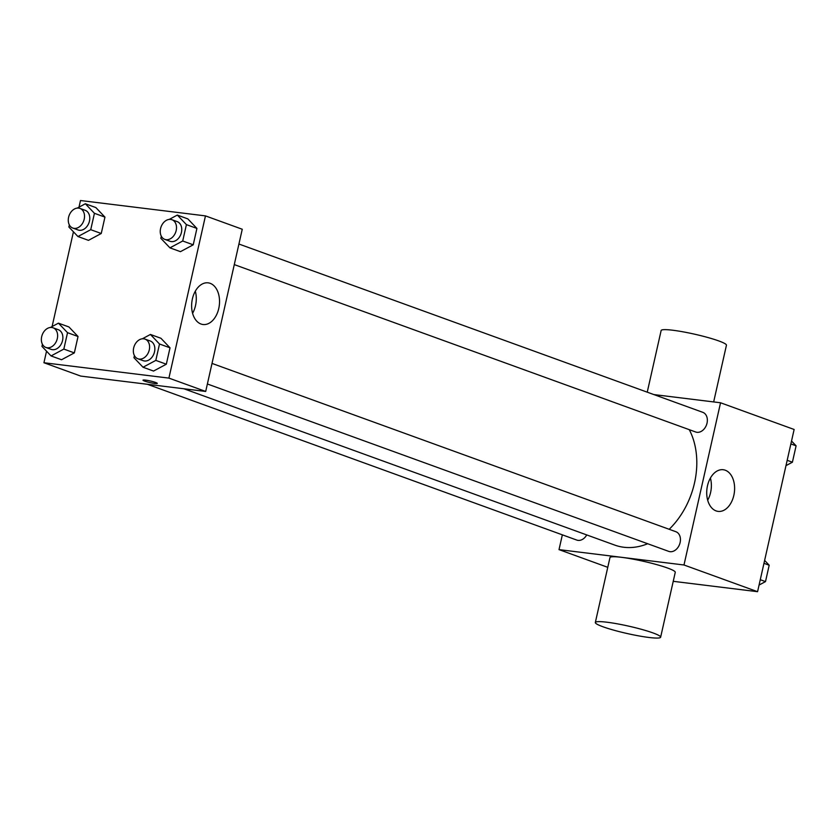 <?xml version="1.0" encoding="UTF-8"?>
<svg xmlns="http://www.w3.org/2000/svg" width="838" height="838" viewBox="0 0 838 838"><rect width="100%" height="100%" fill="white"/><g stroke="black" fill="none" stroke-linecap="round" stroke-linejoin="round"><path stroke-width="1.26" d="M653.86 394.572L720.544 402.774L794.131 429.475L757.573 591.691L673.239 581.321M720.544 402.774L683.986 564.99L559.019 549.623L607.77 567.316M559.019 549.623L562.35 534.833M183.931 388.78L614.778 545.098A73.294 54.533 -70.1 0 0 647.68 543.736M669.195 529.291A73.294 54.533 -70.1 0 0 689.276 429.674M207.384 383.982L668.755 551.383A10.454 7.783 -70.1 0 0 679.628 544.208A10.454 7.783 -70.1 0 0 675.889 531.721L212.014 363.409M147.404 384.286L576.774 540.07A10.454 7.783 -70.1 0 0 586.726 534.927M238.924 244.026L702.789 412.327A10.454 7.783 109.9 0 1 706.811 423.976A10.454 7.783 109.9 0 1 696.944 432.303A10.454 7.783 109.9 0 1 695.655 431.989L234.284 264.599M683.986 564.99L757.573 591.691M725.247 470.212A20.981 13.827 -83 0 1 734.151 493.802A20.981 13.827 -83 0 1 718.103 511.39A20.981 13.827 -83 0 1 706.947 488.868A20.981 13.827 -83 0 1 723.225 469.73A20.981 13.827 -83 0 1 725.247 470.212M595.336 622.487L609.959 557.605A33.468 3.761 12.7 0 1 643.437 561.292A33.468 3.761 12.7 0 1 675.26 572.323L660.637 637.205A33.468 3.761 12.7 0 1 649.01 637.477A33.468 3.761 12.7 0 1 613.825 630.176A33.468 3.761 12.7 0 1 595.336 622.487A33.468 3.761 12.7 0 1 628.814 626.175A33.468 3.761 12.7 0 1 660.637 637.205M713.662 401.926L726.441 345.225A33.468 3.761 -167.3 0 0 707.953 337.536A33.468 3.761 -167.3 0 0 672.767 330.235A33.468 3.761 -167.3 0 0 661.14 330.507L647.24 392.174M710.404 478.058A20.981 13.827 -83 0 1 707.681 500.192M78.992 207.164L80.49 200.523L205.467 215.89L242.255 229.245L205.698 391.451L80.731 376.084L43.932 362.739L46.54 351.185M52.092 326.548L73.44 231.801M142.324 338.793L150.421 334.456L160.927 338.269L170.02 347.812L166.322 364.205L153.543 371.056L143.026 367.243L133.944 357.7L134.415 355.605M77.253 208.096L85.34 203.76L95.857 207.573L104.949 217.115L101.251 233.498L88.472 240.349L77.955 236.536L68.873 227.004L69.345 224.898M205.467 215.89L168.909 378.106L43.932 362.739M50.353 327.48L58.44 323.154L68.946 326.967L78.039 336.499L74.341 352.892L61.562 359.743L51.055 355.93L41.963 346.387L42.434 344.292M169.234 219.409L177.321 215.073L187.838 218.886L196.92 228.428L193.232 244.811L180.453 251.662L169.936 247.849L160.844 238.306L161.325 236.211M168.909 378.106L205.698 391.451M210.16 283.328A20.981 13.827 -83 0 1 219.074 306.918A20.981 13.827 -83 0 1 203.016 324.505A20.981 13.827 -83 0 1 191.86 301.984A20.981 13.827 -83 0 1 208.138 282.846A20.981 13.827 -83 0 1 210.16 283.328M154.737 383.458A7.322 0.828 12.7 0 1 147.048 381.856A7.322 0.828 12.7 0 1 143.005 380.18A7.322 0.828 12.7 0 1 150.327 380.986A7.322 0.828 12.7 0 1 157.282 383.395A7.322 0.828 12.7 0 1 154.737 383.458M157.282 383.395A7.322 0.828 12.7 0 1 154.747 383.448A7.322 0.828 12.7 0 1 147.059 381.856A7.322 0.828 12.7 0 1 143.005 380.18M195.317 291.174A20.981 13.827 -83 0 1 192.593 313.307M177.321 215.073L186.413 224.615L182.715 240.998L169.936 247.849M164.803 239.385L170.062 241.292A10.454 7.783 -70.1 0 0 180.945 234.116A10.454 7.783 -70.1 0 0 177.195 221.63L171.937 219.724A10.454 7.783 -70.1 0 0 170.659 219.42A10.454 7.783 -70.1 0 0 160.781 227.737A10.454 7.783 -70.1 0 0 164.803 239.385A10.454 7.783 -70.1 0 0 175.687 232.21A10.454 7.783 -70.1 0 0 171.937 219.724M187.838 218.886L196.92 228.428L193.232 244.811L180.453 251.662M186.413 224.615L196.92 228.428M182.715 240.998L193.232 244.811M150.421 334.456L159.503 343.999L155.816 360.392L143.026 367.243M137.903 358.779L143.162 360.686A10.454 7.783 -70.1 0 0 154.035 353.5A10.454 7.783 -70.1 0 0 150.295 341.014L145.037 339.107A10.454 7.783 -70.1 0 0 143.748 338.803A10.454 7.783 -70.1 0 0 133.881 347.131A10.454 7.783 -70.1 0 0 137.903 358.779A10.454 7.783 -70.1 0 0 148.787 351.593A10.454 7.783 -70.1 0 0 145.037 339.107M160.927 338.269L170.02 347.812L166.322 364.205L153.543 371.056M159.503 343.999L170.02 347.812M155.816 360.392L166.322 364.205M85.34 203.76L94.432 213.302L90.734 229.685L77.955 236.536M72.833 228.072L78.081 229.979A10.454 7.783 -70.1 0 0 88.964 222.803A10.454 7.783 -70.1 0 0 85.214 210.317L79.966 208.411A10.454 7.783 -70.1 0 0 78.678 208.107A10.454 7.783 -70.1 0 0 68.81 216.424A10.454 7.783 -70.1 0 0 72.833 228.072A10.454 7.783 -70.1 0 0 83.706 220.897A10.454 7.783 -70.1 0 0 79.966 208.411M95.857 207.573L104.949 217.115L101.251 233.498L88.472 240.349M94.432 213.302L104.949 217.115M90.734 229.685L101.251 233.498M58.44 323.154L67.532 332.686L63.835 349.079L51.055 355.93M45.922 347.466L51.181 349.373A10.454 7.783 -70.1 0 0 62.064 342.187A10.454 7.783 -70.1 0 0 58.314 329.711L53.056 327.794A10.454 7.783 -70.1 0 0 51.778 327.49A10.454 7.783 -70.1 0 0 41.9 335.818A10.454 7.783 -70.1 0 0 45.922 347.466A10.454 7.783 -70.1 0 0 56.806 340.28A10.454 7.783 -70.1 0 0 53.056 327.794M68.946 326.967L78.039 336.499L74.341 352.892L61.562 359.743M67.532 332.686L78.039 336.499M63.835 349.079L74.341 352.892M791.522 441.018L796.1 445.826L792.402 462.209L785.971 465.656M790.873 443.931L796.1 445.826M787.175 460.313L792.402 462.209M764.623 560.413L769.19 565.21L765.503 581.603L759.071 585.05M763.963 563.314L769.19 565.21M760.276 579.707L765.503 581.603"/></g></svg>
